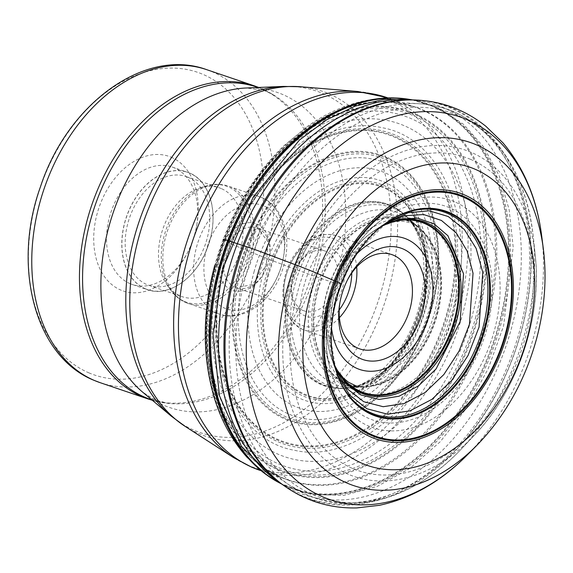 <?xml version="1.0" encoding="UTF-8"?>
<svg xmlns="http://www.w3.org/2000/svg" width="573" height="573" viewBox="0 0 573 573"><rect width="100%" height="100%" fill="white"/><g stroke="black" fill="none" stroke-linecap="round" stroke-linejoin="round"><path stroke-width="0.43" stroke-dasharray="2.87 2.15" d="M381.704 226.285A90.369 63.116 108.8 0 0 371.318 232.724A90.369 63.116 108.8 0 0 371.225 232.788A90.369 63.116 108.8 0 0 330.886 294.973A90.369 63.116 108.8 0 0 330.148 353.648L331.223 357.158A91.308 63.768 108.8 0 0 331.223 357.158A91.308 63.768 108.8 0 1 331.137 295.145A91.308 63.768 -71.2 0 1 374.219 230.668L380.981 226.142L352.073 255.708L333.393 296.635L328.701 332.218L333.83 364.865L336.201 371.612L330.198 336.401L335.155 297.767L355.489 253.646L386.983 222.274M380.981 226.17L384.891 223.735M334.646 365.832A91.308 63.768 108.8 0 1 331.223 357.158L332.147 359.93L327.312 329.124L331.738 295.546L349.372 256.933L376.647 229.057L381.167 226.285M333.823 364.865L332.147 359.93L334.166 365.237M333.901 365.08L335.606 369.628M393.178 218.456L390.32 220.147A106.879 74.648 -71.2 0 0 335.878 298.218A106.879 74.648 108.8 0 0 337.583 375.308L337.304 374.491M347.618 279.688A49.808 34.788 108.8 0 0 347.166 280.534A49.808 34.788 108.8 0 0 340.169 301.133A49.808 34.788 108.8 0 0 340.011 302.078M330.671 248.202A36.228 25.298 108.8 0 0 296.993 266.61A36.228 25.298 108.8 0 0 291.901 281.594A36.228 25.298 108.8 0 0 304.965 315.888A36.228 25.298 108.8 0 0 341.15 291.915A36.228 25.298 108.8 0 0 330.671 248.202M303.504 310.616A31.694 22.139 108.8 0 0 304.55 311.01A31.694 22.139 108.8 0 0 335.449 288.885A31.694 22.139 108.8 0 0 326.001 251.389A31.694 22.139 108.8 0 0 324.955 250.995A31.694 22.139 108.8 0 0 296.528 267.498A31.694 22.139 108.8 0 0 292.072 280.605A31.694 22.139 108.8 0 0 303.504 310.616M221.192 188.538A57.508 40.16 108.8 0 0 219.287 187.815A57.508 40.16 108.8 0 0 199.956 187.901A57.508 40.16 108.8 0 0 162.753 229.336A57.508 40.16 108.8 0 0 166.994 284.867A57.508 40.16 108.8 0 0 180.373 295.983A57.508 40.16 108.8 0 0 182.271 296.707A57.508 40.16 108.8 0 0 238.325 256.561A57.508 40.16 108.8 0 0 221.192 188.538M187.88 177.222A57.508 40.16 -71.2 0 1 205.019 245.244A57.508 40.16 -71.2 0 1 148.966 285.39A57.508 40.16 -71.2 0 1 147.068 284.666A57.508 40.16 -71.2 0 1 129.928 216.644A57.508 40.16 -71.2 0 1 185.981 176.491A57.508 40.16 -71.2 0 1 187.88 177.222M130.121 283.678A62.034 43.326 -71.2 0 1 111.628 210.298A62.034 43.326 -71.2 0 1 172.093 166.994A62.034 43.326 -71.2 0 1 174.149 167.774A62.034 43.326 -71.2 0 1 196.525 226.507A62.034 43.326 -71.2 0 1 187.801 252.163A62.034 43.326 -71.2 0 1 132.17 284.459A62.034 43.326 -71.2 0 1 130.121 283.678M171.227 157.224A71.088 49.65 -71.2 0 1 196.868 224.537A71.088 49.65 -71.2 0 1 186.87 253.932A71.088 49.65 -71.2 0 1 120.767 290.053A71.088 49.65 -71.2 0 1 100.203 204.275A71.088 49.65 -71.2 0 1 171.227 157.224M89.166 372.973A159.888 111.663 -71.2 0 1 43.032 180.022A159.888 111.663 -71.2 0 1 202.735 74.275A159.888 111.663 -71.2 0 1 202.828 74.311A159.888 111.663 108.8 0 1 248.954 267.254A159.888 111.663 108.8 0 1 89.259 373.009A159.888 111.663 108.8 0 1 89.166 372.973M223.176 239.414L223.936 239.972A294.751 10.672 20.8 0 1 224.415 240.223A360.045 13.036 20.8 0 1 225.483 240.767A352.939 12.778 20.8 0 1 228.068 242.128A301.505 10.916 20.8 0 1 230.31 243.353A285.168 10.328 20.8 0 1 231.069 243.783A467.081 16.911 20.8 0 1 231.392 243.962L245.681 250.057A85.348 3.087 20.8 0 1 247.164 250.645A370.566 13.415 20.8 0 1 250.58 251.998A2531.987 91.68 20.8 0 1 259.383 255.486L267.913 258.874A387.849 14.046 20.8 0 1 271.093 260.135A76.245 2.758 20.8 0 1 272.483 260.686L293.877 268.766A11.503 0.415 -159.2 0 0 294.615 269.031A54.75 1.984 20.8 0 1 296.026 269.539A402.232 14.561 20.8 0 1 299.299 270.707A736.133 26.652 -159.2 0 0 307.873 273.779A755.4 27.354 -159.2 0 0 316.389 276.831A401.566 14.54 20.8 0 1 319.634 277.984A54.901 1.991 20.8 0 1 321.066 278.499A11.453 0.415 -159.2 0 0 321.79 278.757L334.782 282.983A90.856 3.288 20.8 0 1 335.069 283.033A575.056 20.821 20.8 0 1 335.771 283.155A4111.418 148.873 20.8 0 1 337.662 283.499A1117.966 40.482 20.8 0 1 339.674 283.879A375.559 13.602 20.8 0 1 340.484 284.036A114.328 4.14 20.8 0 1 340.856 284.115L341.3 284.108M379.312 228.24A108.297 75.636 108.8 0 0 336.344 298.512A108.297 75.636 108.8 0 0 333.78 362.179M336.186 371.24A107.803 75.292 -71.2 0 1 336.208 298.418A107.803 75.292 -71.2 0 1 386.739 222.525M387.033 222.202L390.32 220.147A106.879 74.648 -71.2 0 1 391.796 219.266M371.225 232.788L374.219 230.668A91.308 63.768 -71.2 0 1 382.22 225.877M334.439 365.015A89.911 62.794 -71.2 0 1 330.728 294.873A89.911 62.794 -71.2 0 1 381.561 226.392M437.335 314.527A86.788 60.616 108.8 0 0 418.24 227.044A86.788 60.616 108.8 0 0 418.226 227.03A86.788 60.616 108.8 0 0 318.051 290.275A86.788 60.616 108.8 0 0 363.898 386.854A86.788 60.616 108.8 0 0 363.919 386.854A86.788 60.616 108.8 0 0 437.335 314.527M317.32 290.045A87.024 60.774 -71.2 0 1 421.742 230.088A87.024 60.774 -71.2 0 1 421.757 230.095A87.024 60.774 -71.2 0 1 436.927 314.362A87.024 60.774 -71.2 0 1 368.561 386.574A87.024 60.774 -71.2 0 1 368.554 386.574A87.024 60.774 -71.2 0 1 317.32 290.045M421.757 230.095L416.707 225.569A88.586 61.87 108.8 0 0 416.707 225.569L412.13 221.558A91.394 63.832 -71.2 0 0 412.123 221.55A91.394 63.832 -71.2 0 0 303.934 285.906A91.394 63.832 108.8 0 0 355.718 387.484L361.821 387.09A88.586 61.87 108.8 0 0 361.821 387.09A88.586 61.87 108.8 0 0 434.334 313.331A88.586 61.87 108.8 0 0 416.721 225.576A88.586 61.87 108.8 0 0 312.572 288.577A88.586 61.87 108.8 0 0 361.799 387.09L365.187 386.882A87.519 61.125 108.8 0 1 315.866 289.601A87.519 61.125 -71.2 0 1 419.264 227.789A87.519 61.125 -71.2 0 1 419.264 227.796A87.519 61.125 -71.2 0 1 436.16 314.054A87.519 61.125 108.8 0 1 365.18 386.882A87.519 61.125 108.8 0 0 365.18 386.882L368.568 386.574M412.13 221.558A91.394 63.832 -71.2 0 1 429.557 311.447A91.394 63.832 108.8 0 1 355.733 387.477A91.394 63.832 108.8 0 0 355.733 387.477L349.752 387.985A94.344 65.888 -71.2 0 1 295.231 283.227A94.344 65.888 -71.2 0 1 407.697 217.511A94.344 65.888 -71.2 0 1 407.704 217.518A94.344 65.888 -71.2 0 1 424.901 309.585A94.344 65.888 -71.2 0 1 349.752 387.985L346.328 388.279A95.476 66.683 108.8 0 0 423.132 308.883A95.476 66.683 -71.2 0 0 405.175 215.197A95.476 66.683 -71.2 0 1 405.175 215.197L402.482 212.87A95.935 66.998 108.8 0 0 290.475 281.758A95.935 66.998 108.8 0 0 342.783 388.487A95.935 66.998 108.8 0 0 342.812 388.487A95.935 66.998 108.8 0 0 422.337 308.568A95.935 66.998 108.8 0 0 402.497 212.891A95.935 66.998 108.8 0 0 402.482 212.877M402.497 212.891L406.429 216.522A96.185 67.177 -71.2 0 1 406.429 216.522C411.478 221.572 415.704 228.892 419.099 238.49L422.888 254.67C425.202 270.979 423.92 288.326 419.049 306.727C408.241 350.963 371.963 386.367 348.133 388A96.185 67.177 -71.2 0 1 348.133 388A96.185 67.177 -71.2 0 1 289.73 281.529A96.185 67.177 -71.2 0 1 406.422 216.515A96.185 67.177 -71.2 0 1 421.943 308.41A96.185 67.177 -71.2 0 1 348.14 387.993L346.336 388.279A95.476 66.683 108.8 0 1 291.908 282.203A95.476 66.683 -71.2 0 1 405.168 215.197L412.123 221.55M420.424 306.541A110.568 77.226 108.8 0 0 373.381 184.613A110.568 77.226 108.8 0 0 268.451 275.649A110.568 77.226 108.8 0 0 315.494 397.576A110.568 77.226 108.8 0 0 420.424 306.541M267.684 275.455A111.334 77.756 -71.2 0 1 373.345 183.797A111.334 77.756 -71.2 0 1 420.711 306.569A111.334 77.756 108.8 0 1 315.057 398.228A111.334 77.756 108.8 0 1 267.684 275.455M266.23 275.104A112.831 78.802 -71.2 0 1 373.31 182.207A112.831 78.802 -71.2 0 1 421.32 306.634A112.831 78.802 -71.2 0 1 314.24 399.531A112.831 78.802 -71.2 0 1 266.23 275.104M262.9 274.288A116.219 81.173 -71.2 0 1 373.195 178.604A116.219 81.173 -71.2 0 1 422.645 306.763A116.219 81.173 108.8 0 1 312.349 402.454A116.219 81.173 108.8 0 1 262.907 274.288M253.982 272.103A125.265 87.483 -71.2 0 1 372.858 168.978A125.265 87.483 -71.2 0 1 426.154 307.107A125.265 87.483 108.8 0 1 307.278 410.239A125.265 87.483 108.8 0 1 253.982 272.103M244.778 269.854A134.569 93.986 -71.2 0 1 372.493 159.058A134.569 93.986 -71.2 0 1 429.75 307.457A134.569 93.986 108.8 0 1 302.035 418.254A134.569 93.986 108.8 0 1 244.778 269.854M431.111 307.579A138.157 96.486 108.8 0 0 372.328 155.233A138.157 96.486 108.8 0 0 241.219 268.981A138.157 96.486 108.8 0 0 299.994 421.327A138.157 96.486 108.8 0 0 431.111 307.579M239.657 268.594A139.697 97.568 -71.2 0 1 372.235 153.578A139.697 97.568 -71.2 0 1 431.677 307.629A139.697 97.568 108.8 0 1 299.099 422.645A139.697 97.568 108.8 0 1 239.657 268.594M238.884 268.408A140.485 98.119 -71.2 0 1 372.214 152.74A140.485 98.119 -71.2 0 1 431.985 307.665A140.485 98.119 -71.2 0 1 298.662 423.332A140.485 98.119 -71.2 0 1 238.884 268.408M447.484 310.895A162.152 113.253 108.8 0 0 378.488 132.084A162.152 113.253 108.8 0 0 224.602 265.586A162.152 113.253 108.8 0 0 293.591 444.397A162.152 113.253 108.8 0 0 447.484 310.895M224.365 265.571A162.897 113.769 -71.2 0 1 378.954 131.461A162.897 113.769 -71.2 0 1 448.265 311.089A162.897 113.769 -71.2 0 1 293.677 445.207A162.897 113.769 -71.2 0 1 224.365 265.571M449.798 311.483A164.286 114.743 108.8 0 0 379.899 130.315A164.286 114.743 108.8 0 0 223.986 265.571A164.286 114.743 108.8 0 0 293.885 446.739A164.286 114.743 108.8 0 0 449.798 311.483M223.09 265.571C245.101 179.07 321.038 113.189 382.019 127.686C444.082 138.2 478.133 226.442 453.272 312.364C431.261 398.865 355.324 464.746 294.343 450.249C232.28 439.735 198.229 351.493 223.09 265.571M220.483 265.485A176.069 122.973 -71.2 0 1 387.577 120.531A176.069 122.973 -71.2 0 1 462.49 314.692A176.069 122.973 -71.2 0 1 295.396 459.653A176.069 122.973 -71.2 0 1 220.483 265.485M217.504 265.32A185.072 129.254 -71.2 0 1 393.142 112.953A185.072 129.254 -71.2 0 1 471.887 317.041A185.072 129.254 108.8 0 1 296.248 469.409A185.072 129.254 108.8 0 1 217.504 265.32M475.497 317.936A188.589 131.711 108.8 0 0 395.255 109.973A188.589 131.711 108.8 0 0 216.286 265.235A188.589 131.711 108.8 0 0 296.52 473.198A188.589 131.711 108.8 0 0 475.497 317.936M215.742 265.199A190.114 132.778 -71.2 0 1 396.165 108.677A190.114 132.778 -71.2 0 1 477.058 318.323A190.114 132.778 108.8 0 1 296.628 474.845A190.114 132.778 108.8 0 1 215.742 265.199M215.505 265.192A190.866 133.301 -71.2 0 1 396.645 108.046A190.866 133.301 -71.2 0 1 477.853 318.524A190.866 133.301 -71.2 0 1 296.714 475.669A190.866 133.301 -71.2 0 1 215.505 265.192M280.935 483.576A203.58 142.183 108.8 0 0 498.746 324.433A203.58 142.183 108.8 0 0 393.572 97.897M409.101 99.315A203.73 142.283 -71.2 0 1 499.42 324.647A203.73 142.283 -71.2 0 1 278.85 482.559M281.594 483.999A203.916 142.419 108.8 0 0 500.687 325.056A203.916 142.419 108.8 0 0 411.149 99.666M412.13 99.831L439.398 108.304L463.578 124.348L483.827 147.168L499.284 175.968L509.146 209.754L513.179 247.035L503.581 326.001L488.232 368.675L466.759 407.861L440.272 441.697L409.924 468.342L377.242 486.42L343.872 495.359L311.447 494.606L281.63 483.899M412.632 99.888A205.836 143.759 -71.2 0 1 511.388 328.515A205.836 143.759 108.8 0 1 281.988 484.249M282.675 484.715A207.777 145.119 108.8 0 0 519.561 331.115A207.777 145.119 108.8 0 0 413.462 99.938M414.938 99.989A208.221 145.427 -71.2 0 1 521.258 331.652A208.221 145.427 -71.2 0 1 283.871 485.575M466.981 455.263A202.083 141.137 108.8 0 0 533.771 336.48A202.083 141.137 108.8 0 0 541.643 235.61M543.34 248.847A181.204 126.554 -71.2 0 1 536.285 339.295A181.204 126.554 -71.2 0 1 476.392 445.808M265.657 474.215A203.58 142.183 108.8 0 0 277.189 481.614M330.148 353.648A90.369 63.116 108.8 0 0 330.177 353.756A90.369 63.116 108.8 0 0 334.482 365.187M338.815 378.388L337.583 375.308A106.879 74.648 108.8 0 0 338.213 376.905M357.158 391.517A91.093 63.624 -71.2 0 1 357.036 391.466A91.093 63.624 -71.2 0 1 325.471 350.805A91.093 63.624 -71.2 0 1 365.789 232.194A91.093 63.624 -71.2 0 1 421.578 221.214A91.093 63.624 -71.2 0 1 421.692 221.264A91.093 63.624 -71.2 0 1 448.079 331.094A91.093 63.624 -71.2 0 1 357.158 391.517M449.418 207.677A112.917 78.859 108.8 0 0 449.311 207.634A112.917 78.859 108.8 0 0 380.006 221.185A112.917 78.859 108.8 0 0 330.034 368.203A112.917 78.859 108.8 0 0 369.062 418.562A112.917 78.859 108.8 0 0 369.17 418.605A112.917 78.859 108.8 0 0 481.943 343.958A112.917 78.859 108.8 0 0 449.418 207.677M356.771 253.889A69.297 48.397 108.8 0 0 331.545 328.114M339.424 317.678A49.808 34.788 -71.2 0 1 304.242 330.041A49.808 34.788 -71.2 0 1 302.601 329.411A49.808 34.788 -71.2 0 1 302.501 329.375A49.808 34.788 -71.2 0 1 287.782 270.427A49.808 34.788 -71.2 0 1 336.301 235.725A49.808 34.788 -71.2 0 1 337.948 236.348A49.808 34.788 -71.2 0 1 338.041 236.391A49.808 34.788 -71.2 0 1 356.664 266.961M351.779 272.992A46.184 32.26 108.8 0 0 334.295 238.934A46.184 32.26 -71.2 0 0 334.209 238.898A46.184 32.26 -71.2 0 0 288.097 269.403A46.184 32.26 -71.2 0 0 301.341 325.156A46.184 32.26 108.8 0 0 301.427 325.192A46.184 32.26 108.8 0 0 339.23 309.921M257.8 228.204A31.694 22.139 -71.2 0 1 257.886 228.24A31.694 22.139 -71.2 0 1 267.333 265.729A31.694 22.139 -71.2 0 1 236.434 287.861A31.694 22.139 -71.2 0 1 235.474 287.496A31.694 22.139 -71.2 0 1 235.388 287.46A31.694 22.139 -71.2 0 1 225.941 249.971A31.694 22.139 -71.2 0 1 256.833 227.839A31.694 22.139 -71.2 0 1 257.8 228.204M256.711 224.022A35.318 24.668 -71.2 0 1 266.954 266.567A35.318 24.668 -71.2 0 1 231.743 290.053A35.318 24.668 -71.2 0 1 231.65 290.01A35.318 24.668 -71.2 0 1 221.407 247.464A35.318 24.668 -71.2 0 1 256.618 223.979A35.318 24.668 -71.2 0 1 256.711 224.022M263.623 205.829A54.786 38.269 108.8 0 0 208.887 242.093A54.786 38.269 108.8 0 0 224.738 308.202A54.786 38.269 108.8 0 0 279.474 271.939A54.786 38.269 108.8 0 0 263.623 205.829M217.26 313.302A62.034 43.326 108.8 0 0 219.309 314.083A62.034 43.326 108.8 0 0 279.753 270.836A62.034 43.326 108.8 0 0 261.374 197.434A62.034 43.326 108.8 0 0 261.288 197.391A62.034 43.326 108.8 0 0 259.24 196.611A62.034 43.326 108.8 0 0 198.795 239.858A62.034 43.326 108.8 0 0 217.167 313.259A62.034 43.326 108.8 0 0 217.26 313.302M186.34 302.78A62.034 43.326 -71.2 0 1 167.975 229.379A62.034 43.326 -71.2 0 1 228.412 186.139A62.034 43.326 -71.2 0 1 230.461 186.92A62.034 43.326 -71.2 0 1 230.554 186.956A62.034 43.326 -71.2 0 1 248.926 260.364A62.034 43.326 -71.2 0 1 188.488 303.604A62.034 43.326 -71.2 0 1 186.433 302.823A62.034 43.326 -71.2 0 1 186.34 302.78M184.599 301.484A61.354 42.853 108.8 0 0 245.867 260.944A61.354 42.853 108.8 0 0 228.24 186.884A61.354 42.853 108.8 0 0 228.147 186.848A61.354 42.853 108.8 0 0 205.499 186.161A61.354 42.853 108.8 0 0 165.805 230.375A61.354 42.853 108.8 0 0 170.331 289.616A61.354 42.853 108.8 0 0 184.506 301.448A61.354 42.853 108.8 0 0 184.599 301.484M145.399 288.771A61.941 43.262 108.8 0 0 145.492 288.813A61.941 43.262 108.8 0 0 207.347 247.88A61.941 43.262 108.8 0 0 189.548 173.11A61.941 43.262 108.8 0 0 189.455 173.075A61.941 43.262 108.8 0 0 127.6 214.001A61.941 43.262 108.8 0 0 145.399 288.771M145.399 288.871A62.034 43.326 108.8 0 0 147.447 289.651A62.034 43.326 108.8 0 0 207.892 246.411A62.034 43.326 108.8 0 0 189.52 173.003A62.034 43.326 108.8 0 0 189.427 172.967A62.034 43.326 108.8 0 0 187.378 172.187A62.034 43.326 108.8 0 0 126.934 215.427A62.034 43.326 108.8 0 0 145.306 288.835A62.034 43.326 108.8 0 0 145.399 288.871M100.153 382.671A165.318 115.46 108.8 0 0 261.274 267.319A165.318 115.46 108.8 0 0 212.125 71.74A165.318 115.46 108.8 0 0 212.024 71.704A165.318 115.46 108.8 0 0 206.566 69.62M254.24 85.828A165.318 115.46 -71.2 0 1 259.705 87.905A165.318 115.46 -71.2 0 1 259.798 87.948A165.318 115.46 -71.2 0 1 308.954 283.52A165.318 115.46 -71.2 0 1 147.834 398.872M151.888 399.89A164.988 115.23 108.8 0 0 168.297 403.385A164.988 115.23 108.8 0 0 313.016 280.412A164.988 115.23 108.8 0 0 273.221 94.717A164.988 115.23 108.8 0 0 262.556 89.238A164.988 115.23 108.8 0 0 262.463 89.195A164.988 115.23 108.8 0 0 258.079 87.49M152.361 400.291L168.297 403.385L155.362 400.061L142.82 392.29A166.492 116.276 108.8 0 0 164.243 405.462A166.492 116.276 108.8 0 0 330.564 295.274A166.492 116.276 108.8 0 0 282.403 94.387A166.492 116.276 108.8 0 0 246.254 87.991L264.017 90.398L273.221 94.717L258.695 87.468M283.313 86.423A180.388 125.981 -71.2 0 1 322.484 93.356A180.388 125.981 -71.2 0 1 322.57 93.392A180.388 125.981 -71.2 0 1 374.635 311.075A180.388 125.981 -71.2 0 1 194.455 430.395A180.388 125.981 -71.2 0 1 194.362 430.352A180.388 125.981 -71.2 0 1 171.241 416.12M185.244 426.441A182.099 127.177 108.8 0 0 198.981 433.725A182.099 127.177 108.8 0 0 199.075 433.768A182.099 127.177 108.8 0 0 380.966 313.316A182.099 127.177 108.8 0 0 328.408 93.571A182.099 127.177 108.8 0 0 328.315 93.535A182.099 127.177 108.8 0 0 300.703 86.767M357.817 91.494A196.21 137.04 -71.2 0 1 387.57 98.785A196.21 137.04 -71.2 0 1 387.663 98.821A196.21 137.04 -71.2 0 1 444.297 335.599A196.21 137.04 -71.2 0 1 248.31 465.391A196.21 137.04 -71.2 0 1 248.216 465.348A196.21 137.04 -71.2 0 1 233.404 457.498M259.898 470.318A196.897 137.52 108.8 0 0 451.796 332.927A196.897 137.52 108.8 0 0 393.236 99.989A196.897 137.52 108.8 0 0 393.142 99.953A196.897 137.52 108.8 0 0 386.632 97.474M280.806 477.159A196.897 137.52 -71.2 0 1 222.123 244.256A196.897 137.52 -71.2 0 1 414.043 106.793A196.897 137.52 -71.2 0 1 420.467 109.235A196.897 137.52 -71.2 0 1 420.553 109.271A196.897 137.52 -71.2 0 1 479.236 342.174A196.897 137.52 -71.2 0 1 287.309 479.637A196.897 137.52 -71.2 0 1 280.885 477.194A196.897 137.52 -71.2 0 1 280.806 477.159M281.916 477.717A197.062 137.635 108.8 0 0 282.002 477.753A197.062 137.635 108.8 0 0 478.806 347.231A197.062 137.635 108.8 0 0 421.778 109.515A197.062 137.635 108.8 0 0 421.699 109.479A197.062 137.635 108.8 0 0 389.411 102.015A197.062 137.635 108.8 0 0 221.536 249.319A197.062 137.635 108.8 0 0 264.869 468.413A197.062 137.635 108.8 0 0 281.916 477.717M307.25 494.857A205.155 143.279 -71.2 0 1 307.157 494.814A205.155 143.279 -71.2 0 1 289.501 485.173A205.155 143.279 -71.2 0 1 244.392 257.091A205.155 143.279 -71.2 0 1 419.157 103.742A205.155 143.279 -71.2 0 1 452.856 111.542A205.155 143.279 -71.2 0 1 452.942 111.585A205.155 143.279 -71.2 0 1 512.169 359.149A205.155 143.279 -71.2 0 1 307.25 494.857M457.39 115.209A203.15 141.882 108.8 0 0 457.297 115.173A203.15 141.882 108.8 0 0 254.383 249.556A203.15 141.882 108.8 0 0 313.03 494.7A203.15 141.882 108.8 0 0 313.116 494.735A203.15 141.882 108.8 0 0 461.215 449.11A203.15 141.882 108.8 0 0 533.32 236.978A203.15 141.882 108.8 0 0 457.39 115.209M348.377 474.315A172.423 120.423 -71.2 0 1 348.291 474.279A172.423 120.423 -71.2 0 1 298.519 266.209A172.423 120.423 -71.2 0 1 470.748 152.153A172.423 120.423 -71.2 0 1 470.834 152.189A172.423 120.423 -71.2 0 1 535.275 255.537A172.423 120.423 -71.2 0 1 474.072 435.587A172.423 120.423 -71.2 0 1 348.377 474.315M470.454 159.308A165.54 115.617 -71.2 0 1 518.343 359.049A165.54 115.617 -71.2 0 1 352.968 468.614A165.54 115.617 -71.2 0 1 305.08 268.873A165.54 115.617 -71.2 0 1 470.454 159.308M454.36 201.689A120.18 83.937 108.8 0 0 334.303 281.228A120.18 83.937 108.8 0 0 369.062 426.233A120.18 83.937 108.8 0 0 489.12 346.701A120.18 83.937 108.8 0 0 454.36 201.689M386.961 222.245L381.16 226.02M371.318 232.724L381.618 226.364M418.24 227.044L411.242 223.055L403.17 221.293L396.681 221.515L392.082 222.396L381.589 226.378M418.226 227.03L421.742 230.088M393.558 97.897L369.606 99.766C348.198 103.606 327.785 112.251 308.374 125.695L283.678 145.943C250.981 178.002 228.004 217.819 214.732 265.385M368.554 386.574L363.898 386.854M355.324 385.565L363.919 386.854M334.467 365.073L330.177 353.756M325.471 350.805L330.034 368.203C316.189 320.658 340.061 250.444 380.006 221.185L365.789 232.194C332.204 257.635 314.348 310.165 325.471 350.805M340.169 301.133L339.825 303.103M347.166 280.534L348.098 278.757M359.78 348.914L302.472 329.368C284.072 318.645 278.643 299.414 286.185 271.674C289.601 261.632 294.758 253.173 301.663 246.297C308.124 239.521 320.909 231.291 336.301 235.725L391.839 254.598M292.072 280.605L291.901 281.594M296.528 267.498L296.993 266.61M304.55 311.01L236.434 287.861L252.636 284.43L266.28 265.414L267.963 241.777L257.757 228.19L256.833 227.839L324.955 250.995M199.956 187.901L205.499 186.161C213.385 183.704 221.028 183.697 228.412 186.139L261.539 197.492C284.179 206.552 292.846 240.159 282.503 269.575C272.727 300.696 243.367 322.843 219.309 314.083L186.182 302.73C179.836 299.994 174.55 295.625 170.331 289.616L166.994 284.867M148.966 285.39L182.271 296.707M185.981 176.491L219.287 187.815M172.093 166.994L189.427 172.967C210.076 180.817 219.251 214.259 208.608 244.435C198.573 276.394 169.006 297.974 147.447 289.651L132.17 284.459M196.525 226.507L196.868 224.537M187.801 252.163L186.87 253.932M387.95 97.919L414.043 106.793L389.411 102.015L419.157 103.742C431.455 104.458 443.201 107.18 454.396 111.907C499.434 133.122 525.742 174.808 533.32 236.978L535.275 255.537C542.345 317.299 517.326 390.922 474.072 435.587L461.215 449.11C416.37 497.078 355.847 516.13 308.045 495.287L289.501 485.173L264.869 468.413L281.114 477.28L287.309 479.637L261.209 470.77"/><path stroke-width="0.86" d="M328.594 297.903A129.899 90.72 -71.2 0 1 451.868 190.959A129.899 90.72 -71.2 0 1 507.141 334.202A129.899 90.72 -71.2 0 1 383.867 441.146A129.899 90.72 -71.2 0 1 328.594 297.903M387.391 222.016L408.284 212.733L429.091 210.771L448.222 216.522L464.288 229.436L476.149 248.446L482.753 272.333L479.071 327.025L468.048 355.461L451.904 380.286L431.956 399.324L409.867 410.877L387.541 414.193L366.906 408.742L349.695 395.084L337.304 374.491M384.891 223.735L404.431 215.756L423.755 214.553L441.425 220.447L456.201 232.867L467.052 250.845L473.033 273.249L469.452 324.297L459.066 351.113L443.86 374.534L425.066 392.534L404.244 403.492L383.187 406.715L363.69 401.694L347.396 388.938L335.606 369.628M381.167 226.285L399.517 219.058L417.617 218.177L434.126 223.914L447.907 235.711L463.536 273.744L460.126 321.646L436.132 368.862L418.519 385.837L398.987 396.244L379.197 399.438L360.832 394.933L345.412 383.165L334.166 365.237M402.833 248.854A58.861 41.113 108.8 0 0 348.098 278.757A58.861 41.113 108.8 0 0 339.825 303.103A58.861 41.113 108.8 0 0 361.054 358.834A58.861 41.113 108.8 0 0 419.866 319.877A58.861 41.113 108.8 0 0 402.833 248.854M340.011 302.078A49.808 34.788 108.8 0 0 358.132 348.291A49.808 34.788 108.8 0 0 359.78 348.914A49.808 34.788 108.8 0 0 408.327 314.14A49.808 34.788 108.8 0 0 393.486 255.229A49.808 34.788 108.8 0 0 391.839 254.598A49.808 34.788 108.8 0 0 347.618 279.688M341.014 284.144C342.009 284.222 340.276 283.291 335.799 281.35L335.277 281.128A509.29 18.443 -159.2 0 0 334.195 280.67L317.191 273.407A28.979 1.053 -159.2 0 0 295.031 264.619L264.726 253.202A28.979 1.053 -159.2 0 0 244.041 245.838L242.931 245.488A243.604 8.817 20.8 0 1 237.337 243.69A223.234 8.086 20.8 0 1 231.492 241.785A321.704 11.646 20.8 0 1 229.2 241.025A275.878 9.992 -159.2 0 0 228.183 240.689L227.703 240.538C223.649 239.256 222.324 239.034 223.735 239.865M527.096 338.378A157.654 110.109 108.8 0 0 460.012 164.523A157.654 110.109 108.8 0 0 310.394 294.329A157.654 110.109 108.8 0 0 377.471 468.177A157.654 110.109 108.8 0 0 527.096 338.378M506.009 333.973A128.237 89.56 108.8 0 0 451.445 192.564A128.237 89.56 108.8 0 0 329.747 298.139A128.237 89.56 108.8 0 0 384.311 439.555A128.237 89.56 108.8 0 0 506.009 333.973M330.313 298.254A127.385 88.965 -71.2 0 1 451.202 193.373A127.385 88.965 -71.2 0 1 505.4 333.844A127.385 88.965 -71.2 0 1 384.512 438.725A127.385 88.965 -71.2 0 1 330.313 298.254M485.195 328.773A108.297 75.636 108.8 0 0 465.906 223.513A108.297 75.636 108.8 0 0 379.362 228.197A108.297 75.636 108.8 0 0 379.312 228.24C359.429 245.38 345.168 268.902 336.523 298.805C330.535 321.661 329.625 342.79 333.78 362.179A108.297 75.636 108.8 0 0 333.794 362.251A108.297 75.636 108.8 0 0 406.615 417.552A108.297 75.636 108.8 0 0 485.195 328.773M386.739 222.525A107.803 75.292 -71.2 0 1 393.178 218.456A107.803 75.292 -71.2 0 1 393.193 218.449A107.803 75.292 -71.2 0 1 470.311 229.257A107.803 75.292 -71.2 0 1 484.386 328.544A107.803 75.292 -71.2 0 1 413.606 414.816A107.803 75.292 -71.2 0 1 338.822 378.402A107.803 75.292 -71.2 0 1 338.815 378.388A107.803 75.292 -71.2 0 1 336.186 371.24M391.796 219.266A106.879 74.648 -71.2 0 1 468.635 229.422A106.879 74.648 -71.2 0 1 482.781 328.085A106.879 74.648 108.8 0 1 412.316 413.72A106.879 74.648 108.8 0 1 338.213 376.905M382.22 225.877A91.308 63.768 -71.2 0 1 445.644 237.723A91.308 63.768 -71.2 0 1 456.638 320.658A91.308 63.768 108.8 0 1 398.12 393.221A91.308 63.768 108.8 0 1 334.646 365.832M334.482 365.187A90.369 63.116 108.8 0 0 397.318 391.989A90.369 63.116 108.8 0 0 455.098 320.221A90.369 63.116 108.8 0 0 444.297 238.246A90.369 63.116 108.8 0 0 381.704 226.285M381.618 226.364L381.561 226.392A89.911 62.794 -71.2 0 1 381.589 226.378A89.911 62.794 -71.2 0 1 381.618 226.364A89.911 62.794 -71.2 0 1 443.667 238.576A89.911 62.794 -71.2 0 1 454.303 319.999A89.911 62.794 -71.2 0 1 396.989 391.338A89.911 62.794 -71.2 0 1 334.467 365.073A89.911 62.794 -71.2 0 1 334.453 365.044A89.911 62.794 -71.2 0 1 334.439 365.015L334.467 365.073M409.093 99.315L393.572 97.897A203.58 142.183 108.8 0 0 393.558 97.897A203.58 142.183 108.8 0 0 218.922 267.541A203.58 142.183 108.8 0 0 265.65 474.208A203.58 142.183 108.8 0 0 265.657 474.215L278.829 482.552A203.73 142.283 -71.2 0 1 219.402 267.72A203.73 142.283 -71.2 0 1 409.093 99.315A203.73 142.283 -71.2 0 1 409.101 99.315L411.142 99.666A203.916 142.419 108.8 0 0 220.404 268.078A203.916 142.419 108.8 0 0 280.67 483.519A203.916 142.419 108.8 0 0 280.677 483.526A203.916 142.419 108.8 0 0 281.594 483.999M412.159 99.831L411.149 99.666A203.916 142.419 108.8 0 0 411.142 99.666M276.644 480.962L241.469 446.317L219.438 395.628L213.063 334.217L222.682 268.895L253.123 197.234L299.45 140.027L326.646 119.793L355.188 106.12L384.017 99.351L412.632 99.888A205.836 143.759 -71.2 0 0 412.61 99.888A205.836 143.759 -71.2 0 0 228.462 271A205.836 143.759 108.8 0 0 281.966 484.235A205.836 143.759 108.8 0 0 281.98 484.249A205.836 143.759 108.8 0 0 281.988 484.249L281.501 483.97M412.61 99.888L413.441 99.938A207.777 145.119 108.8 0 0 413.441 99.938A207.777 145.119 108.8 0 0 233.97 273.049A207.777 145.119 108.8 0 0 282.654 484.701A207.777 145.119 108.8 0 0 282.675 484.715L283.871 485.575A208.221 145.427 -71.2 0 1 235.059 273.464A208.221 145.427 -71.2 0 1 414.938 99.989C441.446 100.963 465.118 109.751 485.954 126.354L502.886 142.763C523.98 167.81 536.901 198.759 541.643 235.61A202.083 141.137 108.8 0 0 410.132 112.945A202.083 141.137 108.8 0 0 256.009 280.011A202.083 141.137 108.8 0 0 297.552 481.356A202.083 141.137 108.8 0 0 466.981 455.263C440.687 481.671 411.486 498.36 379.398 505.314L356.764 507.936C329.933 508.516 305.638 501.067 283.871 485.575M543.34 248.847C547.007 278.457 544.679 308.675 536.371 339.502C524.739 381.332 504.749 416.764 476.392 445.808A181.204 126.554 -71.2 0 1 324.468 469.201A181.204 126.554 -71.2 0 1 287.216 288.656A181.204 126.554 -71.2 0 1 425.417 138.852A181.204 126.554 -71.2 0 1 543.34 248.847L541.643 235.61M278.85 482.559A203.73 142.283 -71.2 0 1 278.829 482.552L281.572 484.006M277.189 481.614A203.58 142.183 108.8 0 0 280.935 483.576M356.771 253.889A69.297 48.397 108.8 0 1 406.45 239.063A69.297 48.397 -71.2 0 1 406.536 239.106A69.297 48.397 -71.2 0 1 426.606 322.656A69.297 48.397 -71.2 0 1 357.445 368.625A69.297 48.397 108.8 0 1 357.351 368.582A69.297 48.397 108.8 0 1 331.545 328.114M356.664 266.961A49.808 34.788 -71.2 0 1 339.424 317.678M339.23 309.921A46.184 32.26 108.8 0 0 351.779 272.992M94.595 380.551A165.318 115.46 108.8 0 0 94.695 380.587A165.318 115.46 108.8 0 0 100.153 382.671L94.223 380.408C34.516 356.671 11.847 265.915 40.439 186.855C67.134 104.637 144.346 46.864 206.566 69.62A165.318 115.46 108.8 0 0 45.446 184.964A165.318 115.46 108.8 0 0 94.595 380.551M100.153 382.671L147.834 398.872A165.318 115.46 -71.2 0 1 142.369 396.795A165.318 115.46 -71.2 0 1 142.283 396.752A165.318 115.46 -71.2 0 1 93.127 201.18A165.318 115.46 -71.2 0 1 254.24 85.828L258.695 87.468M258.079 87.49A164.988 115.23 108.8 0 0 96.493 201.474A164.988 115.23 108.8 0 0 145.277 397.418A164.988 115.23 108.8 0 0 145.363 397.461A164.988 115.23 108.8 0 0 151.888 399.89M283.313 86.423L246.254 87.991A166.492 116.276 108.8 0 0 113.232 212.504A166.492 116.276 108.8 0 0 142.82 392.29L171.241 416.12A180.388 125.981 -71.2 0 1 139.189 221.328A180.388 125.981 -71.2 0 1 283.313 86.423L300.703 86.767A182.099 127.177 108.8 0 0 143.279 222.718A182.099 127.177 108.8 0 0 185.244 426.441L233.404 457.498A196.21 137.04 -71.2 0 1 188.195 237.981A196.21 137.04 -71.2 0 1 357.817 91.494L386.632 97.474A196.897 137.52 108.8 0 0 194.734 234.866A196.897 137.52 108.8 0 0 253.295 467.804A196.897 137.52 108.8 0 0 253.388 467.84A196.897 137.52 108.8 0 0 259.898 470.318L251.826 467.246L233.404 457.498M379.362 228.197L393.193 218.449M413.462 99.938L414.938 99.989M476.392 445.808L466.981 455.263M281.966 484.235L282.654 484.701M214.732 265.385C201.99 313.338 202.126 358.397 215.147 400.57C222.224 422.523 232.846 441.432 247.035 457.29L265.65 474.208M334.453 365.044L337.547 370.638L343.463 378.116L348.477 382.241L355.324 385.565M338.822 378.402L333.794 362.251M206.566 69.62L254.24 85.828M147.834 398.872L152.361 400.291M171.241 416.12L185.244 426.441M300.703 86.767L357.817 91.494M386.632 97.474L387.95 97.919M259.898 470.318L261.209 470.77"/></g></svg>
